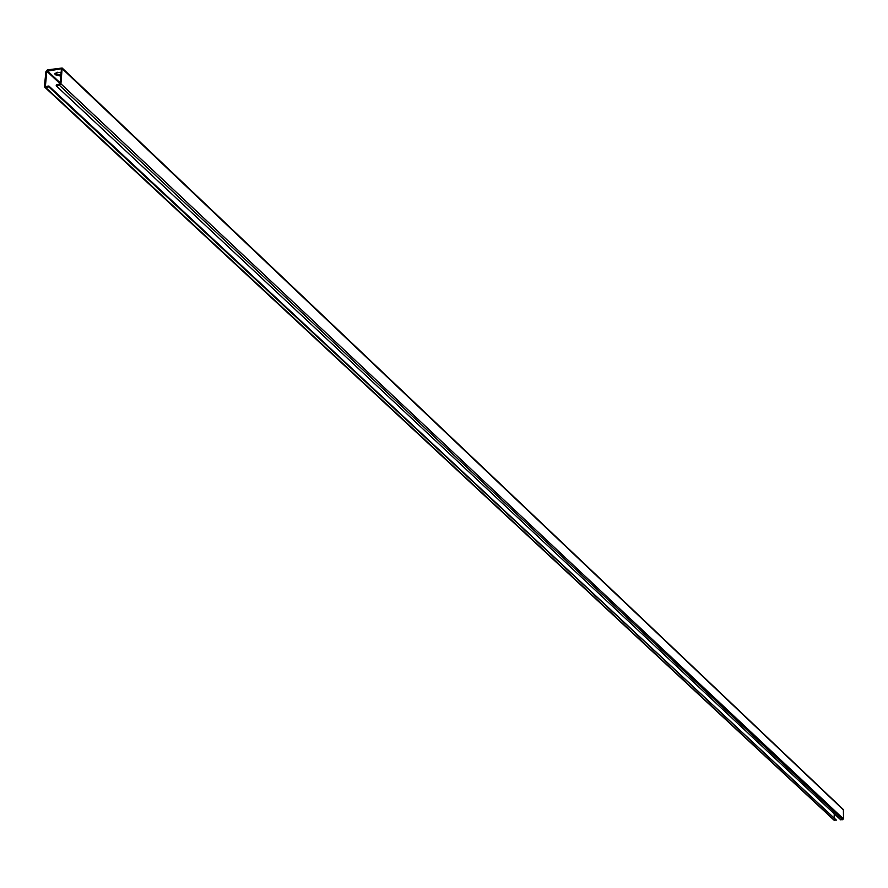 <?xml version="1.0" encoding="UTF-8"?>
<svg xmlns="http://www.w3.org/2000/svg" width="888" height="888" viewBox="0 0 888 888"><rect width="100%" height="100%" fill="white"/><g stroke="black" fill="none" stroke-linecap="round" stroke-linejoin="round"><path stroke-width="1.33" d="M60.839 76.146L55.334 74.758L54.812 73.726L57.287 72.261L61.183 72.772M54.967 73.26L60.928 75.269M48.829 86.913L836.374 820.124L48.918 86.036L45.377 86.436L46.82 71.251L61.472 68.731L60.04 83.949L56.299 84.937L56.21 85.814L840.792 819.89L843.522 818.958L843.378 809.567L62.149 68.021L47.386 69.875L45.954 71.384L44.411 86.28L45.577 87.401L48.829 86.913L48.918 86.036M834.187 817.571L834.232 813.752M56.21 85.814L59.474 85.337L60.917 83.816L62.149 68.021M44.7 87.157L833.888 820.046L836.374 820.124M46.82 71.251L60.073 83.694M47.297 70.74L60.162 82.828M59.474 85.337L842.745 819.791M60.917 83.816L843.522 818.958M62.438 68.898L843.6 810.111M45.577 87.401L834.431 820.235M54.923 73.338L54.845 74.037"/></g></svg>
